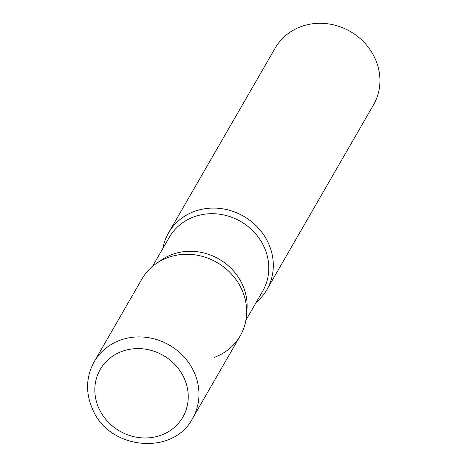 <?xml version="1.0" encoding="UTF-8"?>
<svg xmlns="http://www.w3.org/2000/svg" width="467" height="467" viewBox="0 0 467 467"><rect width="100%" height="100%" fill="white"/><g stroke="black" fill="none" stroke-linecap="round" stroke-linejoin="round"><path stroke-width="0.7" d="M192.532 418.49L240.213 335.866A56.776 51.965 -150 0 0 241.468 288.81A56.776 51.965 -150 0 0 192.451 254.556A56.776 51.965 -150 0 0 141.863 279.114L94.188 361.744C85.87 377.108 85.403 393.086 92.781 409.676C109.348 449.844 173.216 456.02 192.532 418.49A56.776 51.965 -150 0 0 193.787 371.44A56.776 51.965 -150 0 0 144.77 337.186A56.776 51.965 -150 0 0 94.188 361.744M246.5 315.441A56.776 51.965 30 0 0 167.595 257.667A56.776 51.965 30 0 0 156.398 263.452L161.436 259.991A53.898 49.333 30 0 1 172.066 254.503A53.898 49.333 30 0 1 246.973 309.347L246.5 315.441A56.776 51.965 30 0 1 214.481 357.313M162.849 248.502A56.776 51.965 30 0 1 168.523 232.916A56.776 51.965 30 0 1 194.249 211.469A56.776 51.965 30 0 1 258.006 227.692A56.776 51.965 30 0 1 266.873 289.668A56.776 51.965 30 0 1 256.214 302.377M168.523 232.916L275.156 48.124A56.776 51.965 30 0 1 300.882 26.677A56.776 51.965 30 0 1 364.634 42.9A56.776 51.965 30 0 1 373.501 104.877L266.873 289.668M183.893 377.593A47.692 43.653 -150 0 0 121.84 351.435A47.692 43.653 -150 0 0 99.173 408.975A47.692 43.653 -150 0 0 161.226 435.139A47.692 43.653 -150 0 0 183.893 377.593M152.516 266.406L169.328 237.277A53.898 49.333 30 0 1 193.752 216.91A53.898 49.333 30 0 1 254.276 232.309A53.898 49.333 30 0 1 262.693 291.151L245.881 320.28"/></g></svg>
